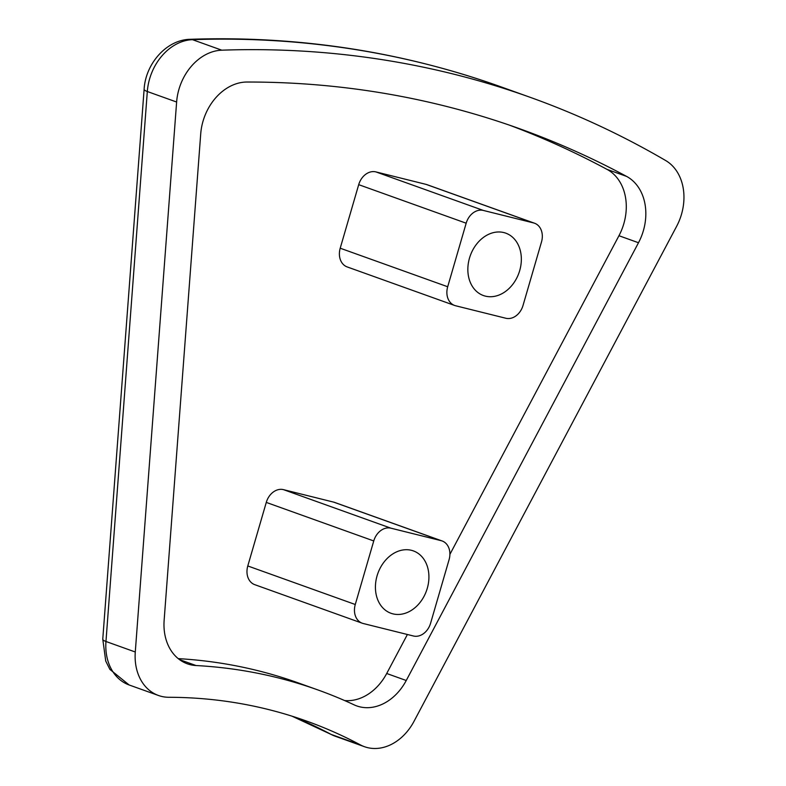 <?xml version="1.0" encoding="UTF-8"?>
<svg xmlns="http://www.w3.org/2000/svg" width="786" height="786" viewBox="0 0 786 786"><rect width="100%" height="100%" fill="white"/><g stroke="black" fill="none" stroke-linecap="round" stroke-linejoin="round"><path stroke-width="1.18" d="M442.115 540.965L334.64 502.421A16.565 12.91 109.7 0 0 333.667 502.126L283.451 489.639A16.565 12.91 109.7 0 0 266.277 502.411L247.786 565.959A16.565 12.91 109.7 0 0 254.752 584.666L362.228 623.21A16.565 12.91 109.7 0 0 363.201 623.504L413.416 635.992A16.565 12.91 109.7 0 0 430.59 623.229L449.081 559.681A16.565 12.91 109.7 0 0 442.115 540.965A16.565 12.91 109.7 0 0 441.143 540.67L390.927 528.182A16.565 12.91 109.7 0 0 373.753 540.955L355.272 604.503A16.565 12.91 109.7 0 0 362.228 623.21M178.235 658.629A695.757 542.232 -70.3 0 1 298.493 682.985L318.035 689.99A695.757 542.232 -70.3 0 1 354.103 704.836A49.695 38.73 109.7 0 0 356.677 705.897A49.695 38.73 109.7 0 0 406.244 680.499L638.497 242.736A49.695 38.73 109.7 0 0 626.609 176.408A1292.125 1006.994 109.7 0 0 519.35 128.629A1292.125 1006.994 109.7 0 0 246.981 82.029A49.695 38.73 109.7 0 0 200.715 133.895L164.136 620.301A49.695 38.73 109.7 0 0 187.323 663.797A49.695 38.73 109.7 0 0 196.038 665.536A695.757 542.232 -70.3 0 1 318.035 689.99M406.244 680.499L386.702 673.494A49.695 38.73 -70.3 0 1 344.602 700.542M386.702 673.494L407.394 634.499M449.897 554.376L618.955 235.721A49.695 38.73 -70.3 0 0 607.067 169.403A1292.125 1006.994 109.7 0 0 509.554 125.19M534.539 223.224L427.063 184.681A16.565 12.91 109.7 0 0 426.091 184.386L375.875 171.898A16.565 12.91 109.7 0 0 358.701 184.661L340.21 248.209A16.565 12.91 109.7 0 0 347.176 266.926L454.652 305.469A16.565 12.91 109.7 0 0 455.625 305.764L505.84 318.251A16.565 12.91 109.7 0 0 523.014 305.479L541.505 241.931A16.565 12.91 109.7 0 0 534.539 223.224A16.565 12.91 109.7 0 0 533.566 222.929L483.351 210.442A16.565 12.91 109.7 0 0 466.177 223.204L447.696 286.752A16.565 12.91 109.7 0 0 454.652 305.469M497.027 232.037A33.13 25.82 -70.3 0 1 505.781 233.157A33.13 25.82 -70.3 0 1 518.898 273.066A33.13 25.82 -70.3 0 1 483.41 295.536A33.13 25.82 -70.3 0 1 467.955 266.542A33.13 25.82 -70.3 0 1 497.027 232.037M221.79 50.186A49.695 38.73 109.7 0 0 176.624 102.023L135.28 651.997A49.695 38.73 109.7 0 0 158.467 695.482A49.695 38.73 109.7 0 0 168.823 697.28A662.627 516.412 109.7 0 1 306.854 721.175A662.627 516.412 109.7 0 1 360.44 744.922A49.695 38.73 109.7 0 0 364.458 746.7A49.695 38.73 109.7 0 0 414.026 721.302L676.618 226.339A49.695 38.73 109.7 0 0 665.673 160.541A1325.255 1032.824 -70.3 0 0 530.53 97.444L501.213 86.932A1325.255 1032.824 109.7 0 0 192.482 39.673L221.79 50.186A1325.255 1032.824 -70.3 0 1 530.53 97.444M404.603 549.778A33.13 25.82 -70.3 0 1 413.357 550.898A33.13 25.82 -70.3 0 1 426.474 590.807A33.13 25.82 -70.3 0 1 390.986 613.277A33.13 25.82 -70.3 0 1 375.531 584.283A33.13 25.82 -70.3 0 1 404.603 549.778M483.351 210.442L375.875 171.898M533.566 222.929L426.091 184.386M447.696 286.752L340.21 248.209M466.177 223.204L358.701 184.661M179.493 659.601L196.038 665.536M144.123 89.172L102.769 639.146A16.565 3.468 4.3 0 0 105.963 641.484L147.316 91.52A16.565 3.468 -175.7 0 1 144.123 89.172C145.577 63.705 166.534 39.703 190.163 39.3A16.565 9.913 -92 0 1 192.482 39.673A49.695 38.73 109.7 0 0 147.316 91.52L176.624 102.023M292.097 716.203A662.627 516.412 109.7 0 1 331.122 734.409A49.695 38.73 109.7 0 0 335.141 736.187L330.267 734.026A16.565 10.316 -62 0 0 331.122 734.409L360.44 744.922M158.467 695.482L129.15 684.979A49.695 38.73 109.7 0 1 105.963 641.484L135.28 651.997M638.497 242.736L618.955 235.721M607.067 169.403L626.609 176.408M355.272 604.503L247.786 565.959M373.753 540.955L266.277 502.411M390.927 528.182L283.451 489.639M441.143 540.67L333.667 502.126M364.458 746.7L335.141 736.187M129.15 684.979L109.883 669.387L105.737 661.065L102.769 639.146M190.163 39.3C298.287 35.606 401.97 51.483 501.213 86.932M330.267 734.026L292.038 716.184"/></g></svg>

